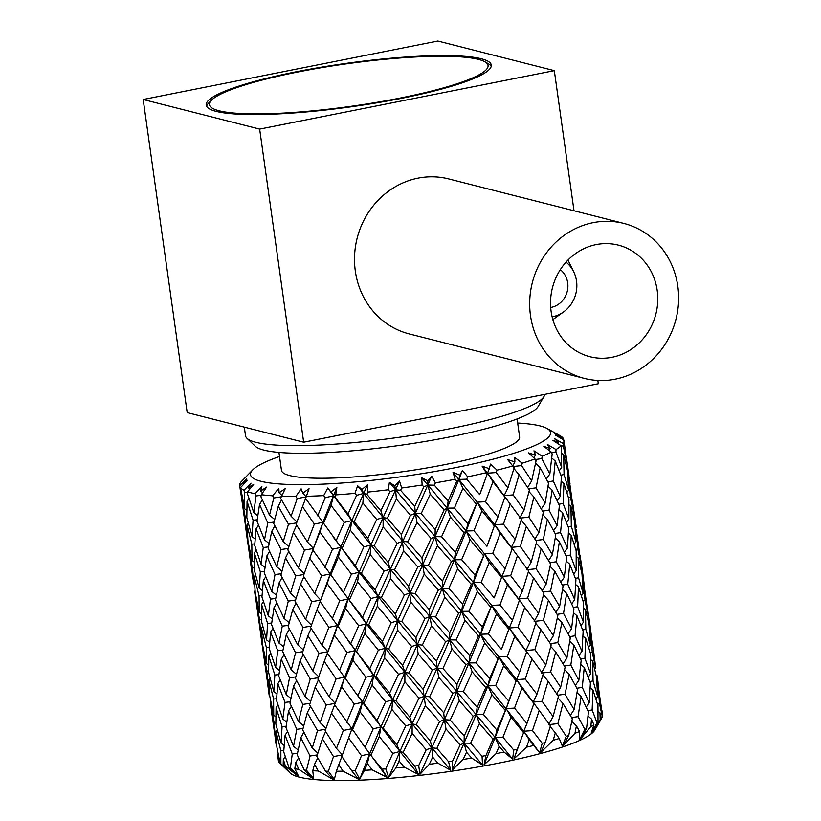 <?xml version="1.0" encoding="UTF-8"?>
<svg xmlns="http://www.w3.org/2000/svg" width="821" height="821" viewBox="0 0 821 821"><rect width="100%" height="100%" fill="white"/><g stroke="black" fill="none" stroke-linecap="round" stroke-linejoin="round"><path stroke-width="1.23" d="M551.117 311.457A57.583 53.365 104.3 0 0 589.971 356.735A57.583 53.365 104.3 0 0 657.19 290.408A57.583 53.365 104.3 0 0 618.336 245.13A57.583 53.365 104.3 0 0 551.117 311.457M677.818 286.324A79.965 74.116 104.3 0 0 623.847 223.425A79.965 74.116 104.3 0 0 530.489 315.551A79.965 74.116 104.3 0 0 584.46 378.44A79.965 74.116 104.3 0 0 677.818 286.324M623.847 223.425L448.677 178.916A79.965 74.116 104.3 0 0 355.319 271.033A79.965 74.116 104.3 0 0 409.289 333.931L584.46 378.44M399.971 98.089A140.699 21.356 172 0 1 260.668 113.873A140.699 21.356 172 0 1 211.49 100.183A140.699 21.356 172 0 1 297.52 72.063A140.699 21.356 172 0 1 484.852 61.77A140.699 21.356 172 0 1 399.971 98.089M206.615 106.33A143.942 21.849 172 0 1 208.667 103.046L211.49 100.183M484.852 61.77L488.351 63.74A143.942 21.849 172 0 1 491.225 66.337M552.133 316.855A30.705 28.458 104.3 0 0 563.575 311.929A30.705 28.458 104.3 0 0 576.537 281.121A30.705 28.458 104.3 0 0 573.746 271.895A30.705 28.458 104.3 0 0 566.038 262.115M598.037 711.304L599.956 712.833L600.192 720.15A163.718 24.846 172 0 0 601.454 718.652L594.702 730.218A154.882 23.501 172 0 1 463.29 769.431A154.882 23.501 172 0 1 299.357 777.148A154.882 23.501 172 0 1 290.141 773.023L283.994 767.142M600.192 720.15L591.561 732.907L598.006 722.059A163.718 24.846 172 0 1 597 722.798L591.171 733.194L593.881 724.799A163.718 24.846 172 0 1 590.874 726.472L580.447 739.126L586.563 728.566A163.718 24.846 172 0 1 584.778 729.366L579.759 739.434L579.605 731.521A163.718 24.846 172 0 1 574.977 733.276L563.268 745.704L568.737 735.472A163.718 24.846 172 0 1 566.244 736.304L562.313 746.022L559.245 738.51A163.718 24.846 172 0 1 553.21 740.285L540.793 752.375L545.308 742.482A163.718 24.846 172 0 1 542.209 743.303L539.602 752.693L533.691 745.458A163.718 24.846 172 0 1 526.507 747.182L513.987 758.83L517.292 749.275A163.718 24.846 172 0 1 513.73 750.055L512.622 759.127L504.073 752.077A163.718 24.846 172 0 1 496.048 753.668L484.041 764.803L485.919 755.566A163.718 24.846 172 0 1 482.05 756.264L482.543 765.069L471.665 758.06A163.718 24.846 172 0 1 463.157 759.456L452.238 770.016L452.566 761.088A163.718 24.846 172 0 1 448.553 761.672L450.698 770.242L437.901 763.161A163.718 24.846 172 0 1 429.28 764.289L419.983 774.254L418.679 765.583A163.718 24.846 172 0 1 414.708 766.034L418.453 774.439L404.24 767.153A163.718 24.846 172 0 1 395.886 767.963L388.692 777.333L385.747 768.856A163.718 24.846 172 0 1 381.981 769.154L387.245 777.446L372.17 769.852A163.718 24.846 172 0 1 364.452 770.324L359.721 779.108L355.206 770.765A163.718 24.846 172 0 1 351.819 770.898L358.418 779.16L343.086 771.155A163.718 24.846 172 0 1 336.333 771.247L334.332 779.509L328.39 771.237A163.718 24.846 172 0 1 325.526 771.196L333.234 779.498L318.25 770.991A163.718 24.846 172 0 1 312.76 770.714L313.653 778.513L306.469 770.252A163.718 24.846 172 0 1 304.252 770.036L312.801 778.431L298.762 769.369A163.718 24.846 172 0 1 294.77 768.743L298.577 776.173L290.408 767.83A163.718 24.846 172 0 1 289.659 767.645A163.718 24.846 172 0 1 288.941 767.461L298.002 776.03L285.472 766.373A163.718 24.846 172 0 1 283.153 765.408L289.762 772.582L280.905 764.105A163.718 24.846 172 0 1 280.238 763.581L286.437 769.503M280.197 763.397L278.945 762.124A163.718 24.846 172 0 1 278.411 760.862L277.703 754.94L278.257 754.201M517.661 423.02A151.505 22.998 172 0 1 540.105 425.925A151.505 22.998 172 0 1 546.991 428.449A151.505 22.998 172 0 1 444.633 469.745A151.505 22.998 172 0 1 260.975 481.301A151.505 22.998 172 0 1 252.827 469.786A151.505 22.998 172 0 1 279.53 456.497M241.548 497.895L239.722 485.683A163.718 24.846 172 0 1 240.594 482.389L252.827 469.786M240.296 489.809L239.722 485.683L246.69 478.807L242.985 483.61L247.326 480.285L240.553 487.633L244.73 508.846L246.844 510.436M244.73 508.846L244.586 492.579L243.97 490.301A163.718 24.846 172 0 1 240.553 487.633M243.97 490.301L251.01 483.159L248.506 487.91L253.73 484.298L247.573 491.81L247.439 493.77L253.822 512.653L257.753 515.701M253.822 512.653L256.008 495.946L255.115 493.719A163.718 24.846 172 0 1 251.041 492.826A163.718 24.846 172 0 1 247.573 491.81M517.086 418.946L519.611 436.875A120.235 18.247 172 0 1 424.067 468.442A120.235 18.247 172 0 1 289.782 475.585A120.235 18.247 172 0 1 281.47 470.341L278.955 452.412M544.662 394.388A151.023 22.916 172 0 1 543.943 396.564L538.094 406.539A143.788 21.818 172 0 1 416.093 442.94A143.788 21.818 172 0 1 263.9 450.103A143.788 21.818 172 0 1 255.341 446.275L246.967 438.301A151.023 22.916 172 0 1 245.52 435.746L244.309 427.115M543.943 396.564A151.023 22.916 172 0 1 415.806 434.791A151.023 22.916 172 0 1 255.957 442.324A151.023 22.916 172 0 1 246.967 438.301M216.149 111.379A143.942 21.849 -8 0 0 376.911 102.83A143.942 21.849 -8 0 0 491.286 65.044A143.942 21.849 -8 0 0 481.342 58.773A143.942 21.849 -8 0 0 320.58 67.322A143.942 21.849 -8 0 0 206.204 105.109A143.942 21.849 -8 0 0 216.149 111.379M550.696 307.475A21.11 19.571 104.3 0 0 567.691 282.865A21.11 19.571 104.3 0 0 560.302 269.657M303.657 442.201L259.652 129.102L554.308 70.647L437.839 41.05L143.182 99.505L187.188 412.604L303.657 442.201L598.314 383.746L597.852 380.472M259.652 129.102L143.182 99.505M574.002 210.761L554.308 70.647M601.885 710.391L602.409 714.855M596.959 683.39L597.924 684.129L602.563 716.24A163.718 24.846 172 0 1 602.388 716.887L601.424 718.519M290.408 767.83L292.266 753.986L285.103 735.226L283.707 751.81L288.941 767.461M292.266 753.986L297.469 753.38M298.608 757.916L295.796 762.504L294.77 768.743M298.762 769.369L295.796 762.504M306.469 770.252L310.081 756.008L300.794 737.72L297.202 754.776L304.252 770.036M310.081 756.008L317.286 754.92M317.768 757.947L314.546 764.3L312.76 770.714M318.25 770.991L314.546 764.3M328.39 771.237L333.49 756.582L322.386 738.797L316.865 756.346L325.526 771.196M333.49 756.582L342.449 754.94L336.466 748.424L343.352 730.464L351.983 728.72L341.834 756.459L351.819 770.898M341.864 756.51L336.333 771.247M343.086 771.155L338.745 764.649M336.107 678.875L324.233 661.387L317.86 679.141L329.221 696.855L336.107 678.875L344.728 677.13L334.588 704.87L351.983 728.72L341.834 756.459M355.206 770.765L361.497 755.7L348.946 738.407M361.497 755.7L369.686 753.873L359.721 779.108M346.667 722.213L354.241 704.11L362.441 702.283L351.983 728.72L369.686 753.873L367.367 763.54L364.452 770.324M372.17 769.852L367.367 763.54M362.235 743.528L387.245 777.446M365.078 747.315L373.196 728.863L380.882 726.975L369.686 753.873L381.981 769.154M385.747 768.856L392.859 753.38L379.302 736.581L371.03 755.125M392.859 753.38L399.93 751.472L388.692 777.333M328.862 627.306L316.978 609.767L310.615 627.572L321.965 645.234L328.862 627.306L337.482 625.561L327.333 653.229L362.441 702.283L399.93 751.472L399.129 761.005L395.886 767.963M404.24 767.153L399.129 761.005M354.98 691.949L377.024 720.386L380.882 726.975L383.191 728.063L396.851 744.78L399.93 751.472L418.453 774.439M396.851 744.78L405.738 725.867L412.132 723.927L399.93 751.472L403.173 752.375L414.708 766.034M418.679 765.583L426.212 749.747L412.132 733.379L403.173 752.375M426.212 749.747L431.856 747.818L419.983 774.254M379.302 736.581L380.882 726.975L392.684 699.872L431.856 747.818L432.667 757.178L429.28 764.289M437.901 763.161L432.667 757.178M377.024 720.386L385.603 701.791L392.684 699.872L395.927 700.785L409.853 717.185L412.132 723.927L416.278 724.666L430.389 740.953L431.856 747.818L450.698 770.242M430.389 740.953L439.543 721.618L444.377 719.719L431.856 747.818L436.854 748.352L448.553 761.672M452.566 761.088L460.099 744.945L446.008 728.956L436.854 748.352M460.099 744.945L464.07 743.087L452.238 770.016M412.132 733.379L412.132 723.927L424.601 696.229L464.07 743.087L466.502 752.21L463.157 759.456M471.665 758.06L466.502 752.21M409.853 717.185L418.956 698.158L424.601 696.229L429.609 696.762L443.73 712.761L444.377 719.719L450.175 720.058L464.224 735.985L464.07 743.087L482.543 765.069M464.224 735.985L473.142 716.312L476.211 714.516L464.07 743.087L470.597 743.231L482.05 756.264M485.919 755.566L493.031 739.177L479.433 723.496L470.597 743.231M493.031 739.177L495.155 737.484L484.041 764.803M446.008 728.956L444.377 719.719L456.815 691.498L495.155 737.484L499.158 746.32L496.048 753.668M504.073 752.077L499.158 746.32M443.73 712.761L452.843 693.355L456.815 691.498L463.352 691.631L477.155 707.302L476.211 714.516L483.405 714.455L496.879 730.095L495.155 737.484L512.622 759.127M496.879 730.095L506.218 708.564L495.155 737.484L502.934 737.217L513.73 750.055M517.292 749.275L523.582 732.712L510.96 717.236L502.934 737.217M520.124 741.927L513.987 758.83M523.582 732.712L523.767 731.244L529.206 739.762L526.507 747.182M533.691 745.458L529.206 739.762M479.433 723.496L476.211 714.516L487.91 685.884L523.767 731.244L539.602 752.693M477.155 707.302L485.775 687.588L487.91 685.884L495.689 685.627L508.681 701.042L506.218 708.564L514.51 708.102L526.928 723.537L523.767 731.244L532.46 730.587L542.209 743.303M545.308 742.482L550.419 725.826L539.212 710.463L532.46 730.587M550.193 726.585L555.345 732.835L553.21 740.285M559.245 738.51L555.345 732.835M526.928 723.537L533.907 703.453L533.116 702.119L542.127 701.267L553.067 716.61L548.644 724.645L557.87 723.629L566.244 736.304M568.737 735.472L572.35 718.816L562.939 703.464L557.87 723.629M571.847 721.249L576.414 725.836L574.977 733.276M579.605 731.521L576.414 725.836M571.611 717.575L578.056 716.641L584.778 729.366M586.563 728.566L588.431 711.992L581.124 696.536L578.056 716.641M588.021 716.025L591.51 719.073L590.874 726.472M593.881 724.799L591.51 719.073M587.846 710.699L592.146 709.939L597 722.798M598.006 722.059L597.945 705.65L592.957 689.999L592.146 709.939M601.454 718.652L599.956 712.833M597.534 704.233L599.515 703.813L602.388 716.887M597.924 684.129L599.515 703.813M276 743.847L274.932 735.719M276.318 746.043L276.851 746.022M278.945 762.124L277.703 754.94M280.905 764.105L280.854 750.62L276.01 731.419L276.975 747.592L280.238 763.581M280.854 750.62L283.799 750.373M285.236 756.582L283.337 759.343L283.153 765.408M285.472 766.373L283.337 759.343M287.524 731.532L285.103 735.226M303.883 732.24L300.794 737.72M325.639 731.562L322.386 738.797M508.681 701.042L512.899 690.204L506.218 708.564L510.96 717.236M512.899 690.204L516.522 679.655L539.212 710.463M373.196 728.863L360.111 711.93L362.441 702.283L373.627 675.385L392.684 699.872L404.886 672.337L424.601 696.229L437.131 668.13L456.815 691.498L468.955 662.927L487.91 685.884L498.973 656.974L516.522 679.655L525.214 678.998L536.934 694.268L533.116 702.119L536.626 706.994M558.013 698.066L562.939 703.464M577.04 692.739L581.124 696.536M590.196 687.711L592.957 689.999M277.293 729.643L276.01 731.419M284.148 745.468L281.059 743.118L282.085 726.606L286.19 726.195M293.518 746.279L296.781 729.315L288.54 710.894L286.006 727.601L293.518 746.279L298.136 750.004M296.781 729.315L303.031 728.484M312.257 748.075L317.501 730.618L307.29 712.7L302.672 729.879L312.257 748.075L317.83 753.124M317.501 730.618L325.629 729.264M343.352 730.464L331.499 713.049L325.116 730.731L336.466 748.424M553.067 716.61L558.424 696.465L548.089 681.225L542.127 701.267M557.592 695.213L565.043 694.258L574.136 709.611L570.318 715.409M574.136 709.611L577.532 689.507L569.169 674.226L565.043 694.258M576.876 688.244L582.274 687.382L589.232 702.848L586.184 707.055M589.232 702.848L590.402 682.887L584.254 667.463L582.274 687.382M589.899 681.543L593.06 680.927L597.678 696.608L595.913 698.948M597.678 696.608L596.477 676.894L592.7 661.223L593.06 680.927M596.149 675.375L596.929 675.19L598.694 687.526M271.587 712.402L275.415 738.715L276.379 739.444M275.415 738.715L274.07 722.613L275.825 722.501M282.085 726.606L276.082 707.733L275.835 723.999L281.059 743.118M276.082 707.733L277.991 704.982M291.352 706.317L288.54 710.894M310.523 706.347L307.29 712.7M334.619 704.921L331.499 713.049M360.111 711.93L352.353 730.115M405.738 725.867L391.874 709.406L383.191 728.063M357.833 695.736L365.95 677.263L373.627 675.385L375.936 676.473L389.606 693.201L392.684 699.872L391.874 709.406M439.543 721.618L425.411 705.567L416.278 724.666M389.606 693.201L398.493 674.277L404.886 672.337L409.022 673.076L423.133 689.373L425.411 705.567M473.142 716.312L459.247 700.6L450.175 720.058M423.133 689.373L432.298 670.028L437.131 668.13L442.919 668.468L456.969 684.406L456.815 691.498L459.247 700.6M505.059 710.165L491.902 694.71L483.405 714.455M456.969 684.406L465.887 664.723L468.955 662.927L476.149 662.865L489.634 678.515L487.91 685.884L491.902 694.71M533.907 703.453L521.961 688.152L514.51 708.102M489.634 678.515L498.973 656.974L507.255 656.513L519.683 671.958L516.522 679.655L521.961 688.152M542.938 674.985L548.089 681.225M564.591 669.649L569.169 674.226M580.765 664.425L584.254 667.463M590.781 659.704L592.7 661.223M597.975 682.046L596.929 675.19M274.07 722.613L270.448 703.33L271.577 712.392M271.002 702.591L270.448 703.33M282.824 719.032L285.02 702.396L277.857 683.647L276.461 700.221L282.824 719.032L286.765 722.08M285.02 702.396L290.224 701.791M298.516 721.526L302.826 704.418L293.549 686.14L289.946 703.176L298.516 721.526L303.688 725.897M302.826 704.418L310.04 703.33M320.108 722.603L326.235 704.993L315.141 687.218L309.609 704.757L320.108 722.603L325.958 728.33M326.235 704.993L335.194 703.34L329.221 696.855M536.934 694.268L543.163 674.236L531.957 658.883L525.214 678.998M519.683 671.958L526.661 651.853L525.861 650.519L534.871 649.678L545.811 665.031L541.398 673.056L550.624 672.04L560.661 687.269L556.669 693.807M560.661 687.269L565.094 667.227L555.694 651.884L550.624 672.04M564.355 665.985L570.811 665.051L578.846 680.342L575.347 685.371M578.846 680.342L581.176 660.402L573.869 644.967L570.811 665.051M580.591 659.109L584.891 658.35L590.679 673.805L588.205 677.13M590.679 673.805L590.699 654.06L585.712 638.43L584.891 658.35M590.278 652.644L592.259 652.223L595.656 667.935L594.722 669.166M595.656 667.935L593.562 650.673M269.062 694.453L268.754 692.267L269.309 696.239L269.062 694.453L269.596 694.433M273.732 715.224L273.598 699.03L268.754 679.839L269.729 696.003L273.732 715.224L275.846 716.815M273.598 699.03L276.554 698.784M280.269 679.952L277.857 683.647M296.627 680.66L293.549 686.14M318.384 679.973L315.141 687.218M354.241 704.11L341.7 686.838L334.588 704.87M339.412 670.603L346.975 652.469L355.175 650.643L344.728 677.13L341.7 686.838M385.603 701.791L372.057 685.001L363.785 703.535M321.606 575.716L309.733 558.188L303.37 575.973L314.71 593.573L321.606 575.716L330.227 573.971L320.077 601.588L373.627 675.385L372.057 685.001M418.956 698.158L404.886 681.799L395.927 700.785M347.694 640.298L369.768 668.776L373.627 675.385L385.418 648.231L404.886 672.337L404.886 681.799M452.843 693.355L438.753 677.376L429.609 696.762M369.768 668.776L378.337 650.15L385.418 648.231L388.672 649.144L402.608 665.574L404.886 672.337L417.345 644.588L437.131 668.13L438.753 677.376M485.775 687.588L472.188 671.917L463.352 691.631M402.608 665.574L411.69 646.517L417.345 644.588L422.353 645.121L436.474 661.151L437.131 668.13L449.559 639.857L468.955 662.927L472.188 671.917M516.327 681.122L503.714 665.667L495.689 685.627M436.474 661.151L445.577 641.714L449.559 639.857L456.096 639.99L469.899 655.692L468.955 662.927L480.654 634.243L498.973 656.974L503.714 665.667M469.899 655.692L478.51 635.947L480.654 634.243L488.444 633.976L501.436 649.442L509.256 628.003L531.957 658.883M365.95 677.263L352.845 660.269L355.175 650.643L366.382 623.816L385.418 648.231L397.641 620.768L417.345 644.588L429.886 616.55L449.559 639.857L461.71 611.358L480.654 634.243L491.717 605.405L509.256 628.003L517.959 627.347L529.678 642.658L525.861 650.519L527.154 652.346M550.768 646.486L555.694 651.884M569.784 641.16L573.869 644.967M582.941 636.131L585.712 638.43M593.562 650.663L590.679 632.56L592.259 652.223M589.714 631.811L590.679 632.56M268.754 692.267L267.687 684.139M270.037 678.064L268.754 679.839M276.903 693.889L273.804 691.539L274.84 675.016L278.935 674.605M286.272 694.699L289.536 677.725L281.285 659.242L278.75 676.011L286.272 694.699L290.891 698.425M289.536 677.725L295.776 676.894M305.012 696.506L310.256 679.029L300.024 661.038L295.427 678.29L305.012 696.506L310.584 701.534M310.256 679.029L318.363 677.674M545.811 665.031L551.178 644.875L540.834 629.574L534.871 649.678M550.357 643.623L557.798 642.669L566.89 658.032L563.073 663.83M566.89 658.032L570.287 637.917L561.903 622.564L557.798 642.669M569.63 636.655L575.028 635.793L581.976 651.269L578.928 655.476M581.976 651.269L583.156 631.298L576.999 615.801L575.028 635.793M582.653 629.953L585.814 629.338L590.432 645.029L588.667 647.369M590.432 645.029L589.221 625.304L585.445 609.562L585.814 629.338M588.893 623.786L589.673 623.601L591.582 637.147M268.169 687.136L266.815 671.024L263.182 651.669L268.169 687.136L269.134 687.865M266.815 671.024L268.58 670.911M274.84 675.016L268.826 656.071L268.59 672.399L273.804 691.539M268.826 656.071L270.735 653.321M284.097 654.655L281.285 659.242M303.267 654.696L300.024 661.038M327.363 653.27L324.233 661.387M352.845 660.269L345.097 678.526M398.493 674.277L384.618 657.744L375.936 676.473M350.577 644.116L358.705 625.694L366.382 623.816L368.68 624.904L382.35 641.591L385.418 648.231L384.618 657.744M432.298 670.028L418.156 653.906L409.022 673.076M382.35 641.591L391.237 622.698L397.641 620.768L401.777 621.497L415.888 637.753L418.156 653.906M465.887 664.723L451.991 648.939L442.919 668.468M415.888 637.753L425.042 618.459L429.886 616.55L435.674 616.899L449.723 632.786L449.559 639.857L451.991 648.939M497.813 658.575L484.647 643.048L476.149 662.865M449.723 632.786L458.641 613.143L461.71 611.358L468.904 611.296L482.379 626.895L480.654 634.243L484.647 643.048M526.661 651.853L514.695 636.501L507.255 656.513M501.436 649.442L505.623 638.615M482.379 626.895L491.717 605.405L499.999 604.944L512.427 620.348L509.256 628.003L514.695 636.501M535.682 623.334L540.834 629.574M557.336 617.997L561.903 622.564M573.51 612.764L576.999 615.801M583.515 608.043L585.445 609.562M587.364 607.109L589.673 623.601M263.746 650.93L263.182 651.669M275.579 667.422L277.755 650.755L270.612 632.067L269.206 648.58L275.579 667.422L279.509 670.48M277.755 650.755L282.968 650.14M291.26 669.915L295.56 652.777L286.293 634.561L282.701 651.535L291.26 669.915L296.432 674.298M295.56 652.777L302.795 651.689M312.863 670.993L318.979 653.352L307.896 635.639L302.364 653.116L312.863 670.993L318.702 676.73M318.979 653.352L327.938 651.7L321.965 645.234M529.678 642.658L535.897 622.595L524.711 607.314L517.959 627.347M512.427 620.348L519.406 600.284L518.615 598.95L527.616 598.109L538.566 613.42L534.143 621.415L543.369 620.389L553.416 635.659L549.413 642.207M553.416 635.659L557.828 615.586L548.449 600.305L543.369 620.389M557.09 614.334L563.555 613.41L571.59 628.742L568.091 633.761M571.59 628.742L573.91 608.761L566.623 593.388L563.555 613.41M573.325 607.468L577.635 606.709L583.433 622.195L580.96 625.52M583.433 622.195L583.444 602.419L578.456 586.851L577.635 606.709M583.023 601.003L585.004 600.572L588.4 616.325L587.477 617.556M588.4 616.325L583.433 580.981L585.004 600.572M263.295 652.654L260.431 632.539M266.476 663.614L266.343 647.379L261.509 628.27L262.474 644.362L266.476 663.614L268.59 665.205M266.343 647.379L269.298 647.143M273.024 628.383L270.612 632.067M289.382 629.091L286.293 634.561M311.138 628.404L307.896 635.639M346.975 652.469L334.445 635.259L327.333 653.229M332.166 619.034L339.72 600.818L347.919 599.002L337.482 625.561L334.445 635.259M378.337 650.15L364.801 633.422L356.53 651.884M314.34 524.075L302.487 506.619L296.114 524.332L307.454 541.963L314.34 524.075L322.971 522.32L312.822 549.998L366.382 623.816L364.801 633.422M411.69 646.517L397.631 630.23L388.672 649.144M340.397 588.595L362.523 617.197L366.382 623.816L378.163 596.59L397.641 620.768L397.631 630.23M445.577 641.714L431.507 625.797L422.353 645.121M362.523 617.197L371.082 598.509L378.163 596.59L381.406 597.503L395.353 614.005L397.641 620.768L410.09 592.936L429.886 616.55L431.507 625.797M478.51 635.947L464.932 620.337L456.096 639.99M395.353 614.005L404.435 594.876L410.09 592.936L415.087 593.48L429.229 609.572L429.886 616.55L442.303 588.205L461.71 611.358L464.932 620.337M509.071 629.481L496.459 614.087L488.444 633.976M429.229 609.572L438.322 590.063L442.303 588.205L448.841 588.349L462.654 604.112L461.71 611.358L473.389 582.602L491.717 605.405L496.459 614.087M462.654 604.112L471.264 584.306L473.389 582.602L481.178 582.335L494.18 597.862L502 576.363L524.711 607.314M358.705 625.694L345.6 608.648L347.919 599.002L359.126 572.227L378.163 596.59L390.386 569.179L410.09 592.936L422.63 564.961L442.303 588.205L454.454 559.768L473.389 582.602L484.472 553.816L502 576.363L510.693 575.706L522.433 591.089L518.615 598.95L519.929 600.798M543.523 594.907L548.449 600.305M562.539 589.581L566.623 593.388M575.695 584.562L578.456 586.851M582.469 580.242L583.433 580.981M262.792 626.485L261.509 628.27M269.647 642.268L266.548 639.918L267.595 623.447L271.689 623.036M279.017 643.089L282.28 626.156L274.029 607.622L271.505 624.442L279.017 643.089L283.635 646.804M282.28 626.156L288.52 625.315M297.756 644.885L303.011 627.46L292.779 609.418L288.171 626.721L297.756 644.885L303.339 649.914M303.011 627.46L311.118 626.105M538.566 613.42L543.923 593.296L533.578 577.953L527.616 598.109M543.102 592.044L550.542 591.099L559.635 606.421L555.807 612.199M559.635 606.421L563.032 586.348L554.647 570.954L550.542 591.099M562.375 585.086L567.773 584.213L574.721 599.648L571.673 603.856M574.721 599.648L575.911 579.729L569.743 564.191L567.773 584.213M575.408 578.384L578.559 577.768L583.177 593.419L581.412 595.748M583.177 593.419L581.976 573.735L578.189 557.952L578.559 577.768M581.648 572.206L582.428 572.021L584.501 586.994M260.914 635.526L259.569 619.445L255.936 600.059L260.914 635.526L261.878 636.254M259.569 619.445L261.324 619.342M267.595 623.447L261.571 604.451L261.345 620.83L266.548 639.918M261.571 604.451L263.469 601.701M276.841 603.035L274.029 607.622M296.001 603.066L292.779 609.418M320.108 601.629L316.978 609.767M345.6 608.648L337.852 626.957M391.237 622.698L377.362 606.124L368.68 624.904M343.322 592.454L351.45 574.105L359.126 572.227L361.435 573.304L375.084 589.93L378.163 596.59L377.362 606.124M425.042 618.459L410.9 602.296L401.777 621.497M375.084 589.93L383.982 571.108L390.386 569.179L394.532 569.907L408.622 586.091L410.9 602.296M458.641 613.143L444.736 597.319L435.674 616.899M408.622 586.091L417.786 566.87L422.63 564.961L428.429 565.31L442.457 581.124L442.303 588.205L444.736 597.319M490.558 606.996L477.391 591.428L468.904 611.296M442.457 581.124L451.386 561.554L454.454 559.768L461.659 559.706L475.113 575.234L473.389 582.602L477.391 591.428M519.406 600.284L507.44 584.88L499.999 604.944M494.18 597.862L498.347 587.077M475.113 575.234L484.472 553.816L492.754 553.344L505.172 568.686L502 576.363L507.44 584.88M528.426 571.703L533.578 577.953M550.08 566.367L554.647 570.954M566.254 561.143L569.743 564.191M576.26 556.422L578.189 557.952M580.119 555.509L582.428 572.021M256.491 599.309L255.936 600.059M268.323 615.842L270.499 599.114L263.356 580.457L261.94 596.939L268.323 615.842L272.254 618.901M270.499 599.114L275.702 598.499M284.015 618.336L288.304 601.126L279.048 582.951L275.435 599.894L284.015 618.336L289.177 622.718M288.304 601.126L295.529 600.048M305.607 619.414L311.723 601.711L300.64 584.029L295.098 601.465L305.607 619.414L311.446 625.15M311.723 601.711L320.683 600.059L314.71 593.573M522.433 591.089L528.642 570.954L517.456 555.704L510.693 575.706M505.172 568.686L512.16 548.695L511.36 547.361L520.37 546.519L531.3 561.759L526.877 569.774L536.103 568.748L546.16 584.08L542.168 590.627M546.16 584.08L550.583 563.945L541.193 548.695L536.103 568.748M549.834 562.693L556.299 561.769L564.345 577.163L560.846 582.192M564.345 577.163L566.654 557.12L559.368 541.778L556.299 561.769M566.08 555.827L570.379 555.068L576.178 570.626L573.715 573.951M576.178 570.626L576.178 550.778L571.211 535.241L570.379 555.068M575.767 549.362L577.748 548.931L581.155 564.756L580.221 565.987M581.155 564.756L576.178 529.371L577.748 548.931M256.039 601.054L254.551 591.161L255.085 591.141M259.231 612.035L259.087 595.738L254.253 576.66L255.208 592.721L259.231 612.035L261.335 613.636M259.087 595.738L262.032 595.492M265.768 576.773L263.356 580.457M282.126 577.491L279.048 582.951M303.883 576.804L300.64 584.029M339.72 600.818L327.199 583.649L320.077 601.588M324.921 567.455L332.474 549.228L340.674 547.412L330.227 573.971L327.199 583.649M371.082 598.509L357.556 581.812L349.264 600.243M255.115 493.719L261.889 486.371L260.709 491.02L266.568 487.12L261.324 494.714L260.934 496.736L269.514 515.147L273.814 497.967L272.675 495.802L278.842 488.29L279.068 492.774L285.287 488.618L280.597 498.306L291.106 516.224L297.223 498.542L295.878 496.438L301.133 488.844L302.775 493.113L309.055 488.731L305.566 498.429L359.126 572.227L357.556 581.812M404.435 594.876L390.386 578.62L381.406 597.503M333.203 537.047L355.277 565.618L359.126 572.227L370.918 545L390.386 569.179L390.386 578.62M438.322 590.063L424.252 574.197L415.087 593.48M355.277 565.618L363.836 546.919L370.918 545L374.15 545.914L388.107 562.426L390.386 569.179L402.844 541.347L422.63 564.961L424.252 574.197M471.264 584.306L457.687 568.737L448.841 588.349M388.107 562.426L397.19 543.276L402.844 541.347L407.832 541.891L421.973 557.993L422.63 564.961L435.048 536.616L454.454 559.768L457.687 568.737M501.816 577.84L489.213 562.477L481.178 582.335M421.973 557.993L431.076 538.473L435.048 536.616L441.585 536.76L455.409 552.533L454.454 559.768L466.143 531.013L484.472 553.816L489.213 562.477M455.409 552.533L464.019 532.716L466.143 531.013L473.922 530.746L486.935 546.283L494.755 524.773L517.456 555.704M351.45 574.105L338.344 557.079L340.674 547.412L351.87 520.576L370.918 545L383.13 517.538L402.844 541.347L415.375 513.32L435.048 536.616L447.199 508.127L466.143 531.013L477.217 502.165L494.755 524.773L503.447 524.116L515.178 539.51L511.36 547.361L515.188 552.666M536.267 543.307L541.193 548.695M555.283 537.981L559.368 541.778M568.44 532.952L571.211 535.241M575.213 528.632L576.178 529.371M254.551 591.161L254.797 592.957M255.547 574.874L254.253 576.66M262.392 590.617L259.292 588.257L260.339 571.857L264.444 571.437M271.751 591.428L275.035 574.567L266.784 556.043L264.259 572.853L271.751 591.428L276.379 595.143M275.035 574.567L281.275 573.725M290.501 593.224L295.755 575.87L285.523 557.839L280.926 575.131L290.501 593.224L296.073 598.252M295.755 575.87L303.873 574.515M531.3 561.759L536.667 541.706L526.333 526.374L520.37 546.519M535.846 540.454L543.297 539.51L552.369 554.76L548.551 560.548M552.369 554.76L555.786 534.758L547.402 519.375L543.297 539.51M555.119 533.496L560.527 532.624L567.465 547.987L564.407 552.194M567.465 547.987L568.655 528.139L562.488 512.612L560.527 532.624M568.153 526.795L571.313 526.179L575.911 541.757L574.146 544.097M575.911 541.757L574.731 522.146L570.944 506.372L571.313 526.179M574.402 520.617L575.182 520.432L576.219 527.267M251.965 572.832L253.658 583.864L254.623 584.593M253.658 583.864L252.314 567.855L254.079 567.742M260.339 571.857L254.315 552.882L254.089 569.24L259.292 588.257M254.315 552.882L256.224 550.121M269.586 551.455L266.784 556.043M288.756 551.486L285.523 557.839M312.852 550.049L309.733 558.188M338.344 557.079L330.606 575.367M383.982 571.108L370.117 554.544L361.435 573.304M336.066 540.854L344.184 522.464L351.87 520.576L354.19 521.663L367.839 538.319L370.918 545L370.117 554.544M417.786 566.87L403.645 550.717L394.532 569.907M367.839 538.319L376.716 519.467L383.13 517.538L387.276 518.267L401.366 534.492L403.645 550.717M451.386 561.554L437.48 545.739L428.429 565.31M401.366 534.492L410.531 515.229L415.375 513.32L421.183 513.659L435.202 529.514L435.048 536.616L437.48 545.739M483.312 555.407L470.146 539.849L461.659 559.706M435.202 529.514L444.12 509.913L447.199 508.127L454.403 508.055L467.857 523.624L466.143 531.013L470.146 539.849M512.16 548.695L500.194 533.301L492.754 553.344M486.935 546.283L491.091 535.508M467.857 523.624L477.217 502.165L485.509 501.703L497.916 517.076L494.755 524.773L500.194 533.301M521.171 520.114L526.333 526.374M542.835 514.788L547.402 519.375M559.009 509.564L562.488 512.612M569.015 504.843L570.944 506.372M572.863 503.93L575.182 520.432M252.314 567.855L248.681 548.479L251.965 572.822M249.235 547.73L248.681 548.479M261.078 564.263L263.254 547.525L256.09 528.796L254.695 545.349L261.078 564.263L265.009 567.321M263.254 547.525L268.446 546.909M276.769 566.757L281.059 549.536L271.782 531.29L268.18 548.305L276.769 566.757L281.931 571.139M281.059 549.536L288.274 548.459M298.362 567.834L304.478 550.121L293.374 532.377L287.843 549.875L298.362 567.834L304.201 573.571M304.478 550.121L313.427 548.469L307.454 541.963M515.178 539.51L521.397 519.365L510.2 504.043L503.447 524.116M497.916 517.076L504.894 497.054L504.104 495.72L513.125 494.868L524.044 510.149L519.631 518.184L528.857 517.158L538.915 532.501L534.923 539.048M538.915 532.501L543.328 512.355L533.927 497.044L528.857 517.158M542.589 511.103L549.044 510.18L557.1 525.584L553.6 530.612M557.1 525.584L559.409 505.531L552.112 490.116L549.044 510.18M558.834 504.238L563.124 503.478L568.932 519.046L566.459 522.372M568.932 519.046L568.932 499.189L563.945 483.579L563.124 503.478M568.512 497.772L570.492 497.341L573.9 513.176L572.976 514.408M573.9 513.176L568.922 477.709L570.492 497.341M248.794 549.475L247.295 539.571L247.829 539.551M251.975 560.466L251.831 544.149L246.998 524.999L247.963 541.131L251.975 560.466L254.089 562.057M251.831 544.149L254.777 543.902M258.512 525.122L256.09 528.796M274.871 525.83L271.782 531.29M296.627 525.153L293.374 532.377M332.474 549.228L319.933 531.987L312.822 549.998M317.665 515.834L325.229 497.659L333.418 495.833L322.971 522.32L319.933 531.987M363.836 546.919L350.29 530.161L342.018 548.654M325.229 497.659L323.71 495.607L327.795 487.992L351.87 520.576L350.29 530.161M397.19 543.276L383.12 526.959L374.15 545.914M327.795 487.992L348.022 514.008L351.87 520.576L363.662 493.431L383.13 517.538L383.12 526.959M431.076 538.473L416.996 522.536L407.832 541.891M348.022 514.008L356.591 495.34L363.662 493.431L366.905 494.345L380.852 510.806L383.13 517.538L395.589 489.778L415.375 513.32L416.996 522.536M464.019 532.716L450.421 517.076L441.585 536.76M380.852 510.806L389.944 491.707L395.589 489.778L400.586 490.311L414.728 506.383L415.375 513.32L427.803 485.047L447.199 508.127L450.421 517.076M494.57 526.251L481.948 510.816L473.922 530.746M414.728 506.383L423.831 486.904L427.803 485.047L434.33 485.19L448.153 500.923L447.199 508.127L458.898 479.443L477.217 502.165L481.948 510.816M448.153 500.923L456.774 481.137L458.898 479.443L466.677 479.177L479.68 494.663L487.5 473.204L510.2 504.043M487.325 474.671L482.101 466.112L487.5 473.204L496.192 472.547L507.932 487.89L504.104 495.72L508.261 501.446M529.001 491.656L533.927 497.044M548.028 486.319L552.112 490.116M561.184 481.301L563.945 483.579M567.958 476.97L568.922 477.709M247.295 539.571L245.92 529.258M248.281 523.223L246.998 524.999M255.136 539.007L252.037 536.647L253.084 520.206L257.189 519.796M264.495 539.818L267.769 522.915L259.528 504.463L257.004 521.202L264.495 539.818L269.114 543.543M267.769 522.915L274.029 522.084M283.245 541.614L288.489 524.229L278.278 506.27L273.67 523.48L283.245 541.614L288.818 546.653M288.489 524.229L296.289 522.926M524.044 510.149L529.412 490.065L519.077 474.795L513.125 494.868M528.58 488.813L536.041 487.859L545.123 503.15L541.306 508.948M545.123 503.15L548.52 483.117L540.156 467.796L536.041 487.859M547.864 481.855L553.272 480.983L560.209 496.387L557.161 500.594M560.209 496.387L561.4 476.498L555.242 461.033L553.272 480.983M560.897 475.154L564.058 474.528L568.655 490.147L566.901 492.487M568.655 490.147L567.465 470.505L563.688 454.793L564.058 474.528M565.618 452.35L569.99 483.713M246.403 532.254L245.058 516.214L241.436 496.9L246.403 532.254L247.367 532.983M245.058 516.214L246.823 516.101M253.084 520.206L247.07 501.303L246.834 517.599L252.037 536.647M247.07 501.303L248.979 498.542M262.34 499.876L259.528 504.463M281.511 499.907L278.278 506.27M305.607 498.47L302.487 506.619M344.184 522.464L331.099 505.5L323.351 523.716M330.791 492.025L336.846 487.448L333.418 495.833L331.099 505.5M376.716 519.467L362.861 502.975L354.19 521.663M356.591 495.34L354.97 493.349L357.648 485.796L363.662 493.431L362.861 502.975M410.531 515.229L396.399 499.137L387.276 518.267M389.944 491.707L388.261 489.768L389.4 482.327L395.589 489.778L396.399 499.137M444.12 509.913L430.235 494.17L421.183 513.659M423.831 486.904L422.158 485.006L421.666 477.76L427.803 485.047L430.235 494.17M476.047 503.766L462.89 488.279L454.403 508.055M456.774 481.137L455.162 479.279L453.028 472.27L458.898 479.443L462.89 488.279M504.894 497.054L492.949 481.722L485.509 501.703M479.68 494.663L483.856 483.887M482.101 466.112L489.285 468.74L487.5 473.204L492.949 481.722M513.925 468.545L519.077 474.795M535.579 463.208L540.156 467.796M551.753 457.985L555.242 461.033M561.769 453.264L563.688 454.793M241.99 496.161L241.436 496.9M256.008 495.946L261.201 495.34M269.514 515.147L274.686 519.508M273.814 497.967L281.018 496.879M291.106 516.224L296.956 521.94M297.223 498.542L306.182 496.9L302.775 493.113M507.932 487.89L514.151 467.785L507.645 459.555L514.88 461.956L514.726 457.471L522.238 463.188A163.718 24.846 -8 0 0 534.994 458.949L528.529 452.884L535.518 455.101L533.948 450.821L542.199 456.209A163.718 24.846 -8 0 0 551.332 452.114L543.83 446.388L550.296 448.482L547.361 444.438L556.022 449.528A163.718 24.846 -8 0 0 561.133 445.752L552.892 440.354L558.567 442.365L554.38 438.599L563.103 443.422A163.718 24.846 -8 0 0 563.976 440.128L555.314 435.038L559.984 437.049L554.688 433.57L563.134 438.178A163.718 24.846 -8 0 0 560.096 435.715L546.991 428.449M514.88 461.956L512.386 466.605L521.602 465.589L531.659 480.89L527.657 487.417M531.659 480.89L536.082 460.776L534.994 458.949M535.343 459.534L541.798 458.6L549.844 473.963L546.334 478.982M549.844 473.963L552.164 453.951L551.332 452.114M551.579 452.658L555.879 451.899L561.677 467.426L559.204 470.751M561.677 467.426L561.133 445.752M561.266 446.193L563.247 445.772L566.644 461.556L565.72 462.787M566.644 461.556L563.976 440.128M240.05 488.002L240.584 487.982M244.586 492.579L247.532 492.333M261.324 494.714A163.718 24.846 -8 0 0 272.675 495.802M281.223 496.223A163.718 24.846 -8 0 0 295.878 496.438M309.055 488.731L306.387 496.284A163.718 24.846 -8 0 0 323.71 495.607M306.387 496.284L305.566 498.429M336.846 487.448L335.727 494.889A163.718 24.846 -8 0 0 354.97 493.349M335.727 494.889L334.763 497.085M357.648 485.796L361.907 489.552L363.662 493.431L367.449 484.842L367.962 492.087A163.718 24.846 -8 0 0 388.261 489.768M367.962 492.087L366.905 494.345M389.4 482.327L394.747 485.796L395.589 489.778L399.509 481.014L401.674 488.013A163.718 24.846 -8 0 0 422.158 485.006M401.674 488.013L400.586 490.311M421.666 477.76L427.874 480.932L427.803 485.047L431.641 476.129L435.397 482.84A163.718 24.846 -8 0 0 455.162 479.279M435.397 482.84L434.33 485.19M453.028 472.27L459.863 475.164L458.898 479.443L462.428 470.402L467.652 476.806A163.718 24.846 -8 0 0 485.837 472.834M467.652 476.806L466.677 479.177M489.285 468.74L490.537 464.091L497.023 470.156A163.718 24.846 -8 0 0 512.848 465.959M497.023 470.156L496.192 472.547M522.238 463.188L521.602 465.589M542.199 456.209L541.798 458.6M556.022 449.528L555.879 451.899M563.103 443.422L563.247 445.772M563.134 438.178L563.575 440.487M361.907 489.552L367.449 484.842M394.747 485.796L399.509 481.014M427.874 480.932L431.641 476.129M459.863 475.164L462.428 470.402M249.882 488.998L248.506 487.91M260.709 491.02L262.73 492.692M279.068 492.774L281.747 495.258M535.518 455.101L533.773 457.82M550.296 448.482L548.982 450.339M558.567 442.365L557.726 443.525M559.984 437.049L559.604 437.562M242.985 483.61L243.734 484.195M573.746 271.895L567.999 260.031M526.682 651.679L531.29 657.99M590.72 630.466L588.575 615.196M519.447 600.11L524.075 606.462M262.053 644.577L261.499 640.637M583.474 578.887L581.33 563.617M576.219 527.246L574.074 512.027M247.542 541.378L246.988 537.375M568.953 475.605L566.829 460.437M563.575 311.929L552.851 319.615"/></g></svg>
